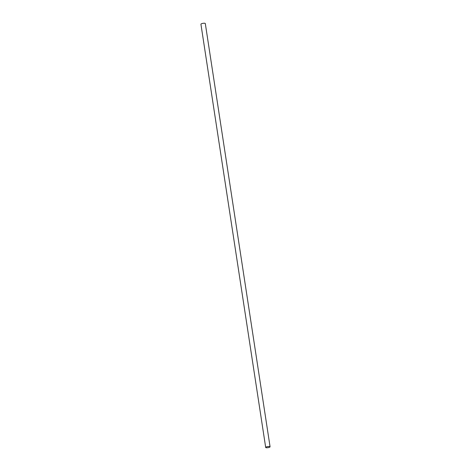 <?xml version="1.0" encoding="UTF-8"?>
<svg xmlns="http://www.w3.org/2000/svg" width="471" height="471" viewBox="0 0 471 471"><rect width="100%" height="100%" fill="white"/><g stroke="black" fill="none" stroke-linecap="round" stroke-linejoin="round"><path stroke-width="0.71" d="M265.691 447.45L200.929 24.221A2.214 0.559 -8.7 0 1 201.617 23.685A2.214 0.559 -8.7 0 1 203.949 23.238A2.214 0.559 -8.7 0 1 205.309 23.55L270.071 446.779A2.214 0.559 -8.7 0 1 269.383 447.315A2.214 0.559 -8.7 0 1 267.051 447.762A2.214 0.559 -8.7 0 1 265.691 447.45A2.214 0.559 -8.7 0 1 266.38 446.914A2.214 0.559 -8.7 0 1 268.711 446.473A2.214 0.559 -8.7 0 1 270.071 446.779"/></g></svg>
